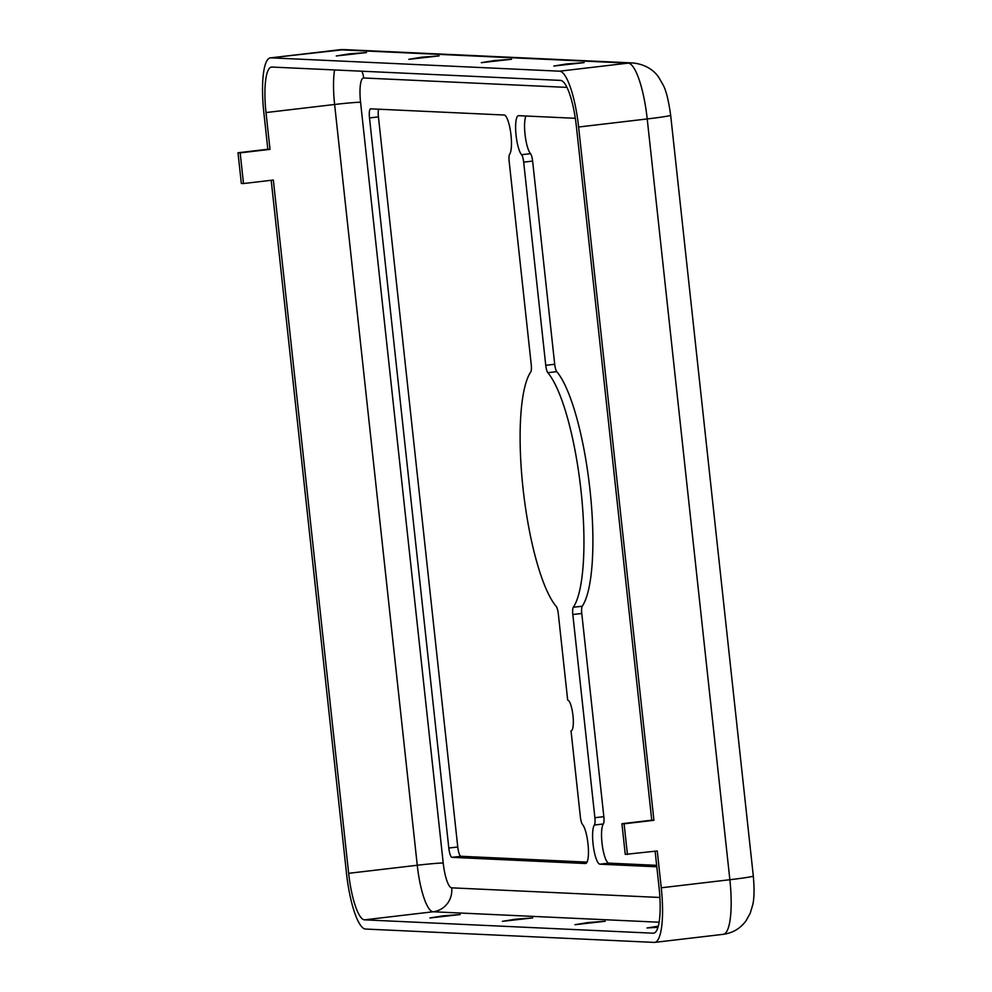 <?xml version="1.0" encoding="UTF-8"?>
<svg xmlns="http://www.w3.org/2000/svg" width="992" height="992" viewBox="0 0 992 992"><rect width="100%" height="100%" fill="white"/><g stroke="black" fill="none" stroke-linecap="round" stroke-linejoin="round"><path stroke-width="1.49" d="M429.896 917.972L442.953 915.852L460.164 914.55L429.896 917.972M502.436 921.332L515.493 919.212L532.692 917.91L502.436 921.332M574.963 924.693L588.02 922.56L605.219 921.27L574.963 924.693M336.263 55.974L349.32 53.853L366.519 52.551L336.263 55.974M408.791 59.334L421.848 57.201L439.047 55.912L408.791 59.334M481.318 62.682L494.376 60.562L511.574 59.26L481.318 62.682M553.846 66.042L566.903 63.91L584.114 62.62L553.846 66.042M657.956 927.322L647.057 927.954L658.291 926.181M656.816 866.81L599.937 864.181A20.076 4.662 83.3 0 1 593.414 846.821A20.076 4.662 83.3 0 1 594.382 825.022A7.725 1.798 -96.7 0 0 594.89 817.718L572.818 614.532A7.725 1.798 83.3 0 1 573.302 607.265A123.516 28.681 -96.7 0 0 581.039 490.941A123.516 28.681 -96.7 0 0 547.82 372.707A7.725 1.798 83.3 0 1 545.749 365.316L523.677 162.142A7.725 1.798 -96.7 0 0 521.569 154.715A20.076 4.662 83.3 0 1 515.852 132.978A20.076 4.662 83.3 0 1 518.444 115.68A20.076 4.662 83.3 0 1 518.63 115.68L575.31 118.296M656.654 865.334L608.89 863.127A20.076 4.662 83.3 0 1 602.355 845.767A20.076 4.662 83.3 0 1 603.334 823.968A7.725 1.798 -96.7 0 0 603.843 816.664L581.771 613.478A7.725 1.798 83.3 0 1 582.254 606.211A123.516 28.681 -96.7 0 0 589.992 489.887A123.516 28.681 -96.7 0 0 556.772 371.653A7.725 1.798 83.3 0 1 554.702 364.262L532.617 161.088A7.725 1.798 -96.7 0 0 530.509 153.661A20.076 4.662 83.3 0 1 525.152 135.396A20.076 4.662 83.3 0 1 525.958 116.014M511.004 135.16A20.076 4.662 83.3 0 1 509.677 154.157A7.725 1.798 -96.7 0 0 509.169 161.473L531.241 364.647A7.725 1.798 83.3 0 1 530.757 371.926A123.516 28.681 -96.7 0 0 523.02 488.25A123.516 28.681 -96.7 0 0 556.239 606.472A7.725 1.798 83.3 0 1 558.31 613.862L567.684 700.116A15.438 3.584 83.3 0 1 572.942 715.331A15.438 3.584 83.3 0 1 571.156 730.794A15.438 3.584 83.3 0 1 571.02 730.794L580.382 817.048A7.725 1.798 -96.7 0 0 582.502 824.476A20.076 4.662 83.3 0 1 587.983 843.783A20.076 4.662 83.3 0 1 585.615 863.499A20.076 4.662 83.3 0 1 585.429 863.511L451.98 857.336A9.263 2.145 83.3 0 1 448.806 848.036L369.495 117.936A9.263 2.145 83.3 0 1 370.586 108.835A9.263 2.145 83.3 0 1 370.661 108.835L504.122 115.01A20.076 4.662 83.3 0 1 511.004 135.16M587.053 862.11L460.933 856.282A9.263 2.145 83.3 0 1 457.758 846.982L378.436 116.882A9.263 2.145 83.3 0 1 378.597 109.194M627.428 854.484L624.092 823.806L621.922 823.707L625.258 854.385L657.262 850.975L661.255 887.79A55.577 12.908 83.3 0 1 654.695 942.388A55.577 12.908 83.3 0 1 654.199 942.4L365.527 929.045A55.577 12.908 83.3 0 1 346.481 873.22L271.2 180.296M655.117 851.223L659.085 887.691A46.314 10.751 83.3 0 1 653.616 933.187A46.314 10.751 83.3 0 1 653.207 933.199L364.535 919.844A46.314 10.751 83.3 0 1 348.651 873.32L273.346 180.036L243.511 183.545L240.176 152.867L270.01 149.37L267.828 149.259L263.835 112.456A55.577 12.908 83.3 0 1 270.394 57.858A55.577 12.908 83.3 0 1 270.89 57.834L559.562 71.188A55.577 12.908 83.3 0 1 578.609 127.013L653.926 820.297L651.756 820.198L576.439 126.914A46.314 10.751 83.3 0 0 560.554 80.402L271.895 67.047A46.314 10.751 83.3 0 0 271.473 67.059A46.314 10.751 83.3 0 0 266.005 112.555L270.01 149.37M621.922 823.707L651.756 820.198M624.092 823.806L653.926 820.297M240.176 152.867L238.006 152.768L241.341 183.446L243.511 183.545M238.006 152.768L267.828 149.259M547.82 372.707L556.772 371.653M659.903 897.475L451.682 887.84A24.701 5.741 83.3 0 1 443.213 863.028L360.567 102.263A24.701 5.741 83.3 0 1 363.704 77.984L566.953 87.395M451.98 857.336L460.933 856.282M448.806 848.036L457.758 846.982M369.495 117.936L378.436 116.882M521.569 154.715L530.509 153.661M523.677 162.142L532.617 161.088M545.749 365.316L554.702 364.262M573.302 607.265L582.254 606.211M572.818 614.532L581.771 613.478M594.89 817.718L603.843 816.664M594.382 825.022L603.334 823.968M599.937 864.181L608.89 863.127M654.013 933.1L653.207 933.199M363.704 77.984A21.613 21.006 92.6 0 0 361.844 71.201M360.567 102.263A21.613 0.806 -6.2 0 0 334.614 104.482A46.314 10.751 83.3 0 1 334.577 69.948M443.213 863.028A21.613 0.806 -6.2 0 0 417.26 865.26L334.614 104.482L266.005 112.555M451.682 887.84A21.613 21.006 -87.4 0 1 433.144 911.772A46.314 10.751 83.3 0 1 417.26 865.26L348.651 873.32M659.11 922.225L433.144 911.772L364.535 919.844M670.666 115.27C668.583 100.341 666.054 90.198 663.078 84.866L658.936 77.661C657.212 74.946 650.045 64.802 632.921 62.955A30.876 30.008 92.6 0 0 628.159 63.128A55.577 12.908 83.3 0 1 647.218 118.941A30.876 1.153 173.8 0 0 670.666 115.27L753.312 876.048A30.876 1.153 173.8 0 1 729.864 879.718A55.577 12.908 83.3 0 1 723.304 934.315L654.695 942.388M578.609 127.013L647.218 118.941L729.864 879.718L661.255 887.79M270.394 57.858L344.249 49.6A30.876 30.008 92.6 0 0 339.5 49.774L628.159 63.128L559.562 71.188M339.004 49.786A55.577 12.908 83.3 0 1 339.5 49.774L270.89 57.834M753.312 876.048C754.453 888.968 754.255 898.591 752.705 904.94L750.225 913.235L745.959 920.911C740.292 928.537 732.741 933.001 723.304 934.315M344.249 49.6L632.921 62.955"/></g></svg>
